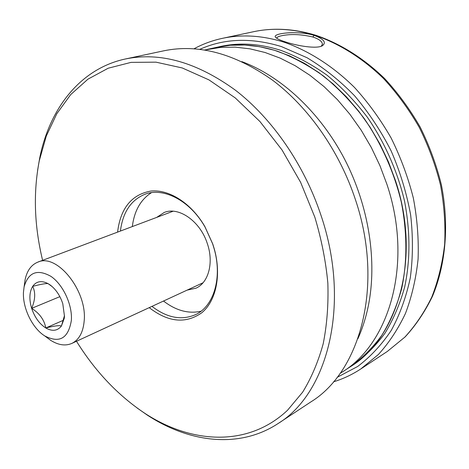 <?xml version="1.0" encoding="UTF-8"?>
<svg xmlns="http://www.w3.org/2000/svg" width="469" height="469" viewBox="0 0 469 469"><rect width="100%" height="100%" fill="white"/><g stroke="black" fill="none" stroke-linecap="round" stroke-linejoin="round"><path stroke-width="0.7" d="M204.724 49.984L220.788 47.381L235.174 47.152L249.983 48.84L265.044 52.493L280.181 58.127L295.189 65.724L309.868 75.245L324.026 86.595L337.44 99.663L349.921 114.301L361.271 130.323L371.325 147.512L379.931 165.639L386.96 184.434C413.277 262.687 389.821 343.255 342.065 372.14L340.119 373.371M395.478 180.641C421.467 258.044 397.947 337.956 350.273 366.817C362.103 358.351 372.667 347.787 381.959 335.118C390.355 321.329 396.921 305.864 401.652 288.722C407.35 261.661 407.262 232.888 401.382 202.415C394.23 172.416 381.403 143.532 364.044 118.305C351.744 102.26 338.284 88.201 323.657 76.142C308.59 65.396 293.166 57.077 277.378 51.191C255.957 44.367 235.673 43.084 216.52 47.351L230.308 45.264L244.66 45.012L259.421 46.666L274.424 50.259L289.49 55.811L304.422 63.309L319.026 72.701L333.09 83.916L346.409 96.825L358.797 111.294L370.053 127.128L380.019 144.124L388.531 162.045L395.478 180.641M357.876 338.747C362.308 328.892 365.738 318.205 368.159 306.685C377.469 261.972 369.074 206.442 344.639 159.261C320.069 112.15 281.107 76.195 241.852 61.627M278.158 423.489L310.906 401.88C360.462 371.53 384.287 284.959 355.443 199.683C339.404 151.082 308.491 107.131 272.501 80.14C234.717 53.484 198.522 43.699 163.916 50.787L125.534 58.953C160.228 51.83 196.857 62.248 235.42 90.206C272.178 118.51 304.082 164.484 320.919 215.107C351.199 303.988 327.849 393.204 278.158 423.489C239.43 449.038 189.417 442.736 147.289 415.1L137.001 407.919M76.494 341.268C95.277 371.512 118.176 395.607 145.185 413.552C192.138 444.131 248.523 447.098 287.544 410.24L302.64 392.178C311.346 378.02 318.199 361.886 323.194 343.789C326.993 324.736 328.546 304.487 327.843 283.042C325.803 261.198 321.464 239.243 314.834 217.182L300.623 182.324L282.057 150.01L259.943 121.524L235.239 97.91L208.998 79.912L182.253 67.958L155.995 62.16L131.074 62.371L108.21 68.21L87.961 79.15L70.731 94.55L56.796 113.738L46.302 136.004L39.308 160.662C33.141 192.501 34.243 225.724 42.609 260.33M117.596 232.108C120.492 208.23 131.596 194.547 150.901 191.059C169.233 189.165 191.446 203.329 204.9 226.633L212.768 244.009L214.386 249.285C221.55 275.227 216.051 300.987 201.84 312.723C185.806 324.026 168.265 322.332 149.218 307.646M151.962 306.374C167.064 317.935 181.62 320.673 195.637 314.599C213.764 306.275 222.476 277.83 214.204 248.939L212.633 243.827L205.023 227.008C190.238 200.838 163.863 187.084 145.208 194.16C131.05 199.882 122.784 212.176 120.422 231.047M156.699 217.393L164.209 212.475C178.765 206.337 200.14 221.204 207.257 243.364C214.011 262.529 208.582 282.772 195.919 288.212L187.143 290.112M132.334 226.562C134.286 210.886 140.659 199.589 151.452 192.671M201.078 311.199C188.573 314.037 176.051 310.648 163.511 301.039M37.579 170.446L39.683 158.082C49.556 108.673 80.158 68.621 125.534 58.953M62.787 303.701L64.482 316.305L64.276 318.304L61.427 326.014C57.476 330.95 52.264 331.606 45.792 327.978C39.39 323.833 34.683 317.29 31.663 308.356C29.008 299.357 29.342 292.029 32.672 286.371C36.394 281.177 41.553 280.28 48.155 283.686L50.4 285.146C56.004 289.49 60.132 295.675 62.787 303.701M24.435 284.495L25.127 279.559C27.055 270.625 31.282 264.815 37.819 262.136C56.89 252.938 87.451 290.956 84.168 321.042C83.124 332.41 79.015 339.867 71.851 343.414C65.355 346.192 58.244 345.125 50.529 340.224L46.525 337.258M23.45 292.334L24.101 286.846C28.339 272.272 37.28 268.778 50.922 276.352C63.057 284.56 72.484 304.791 71.364 320.327C68.38 338.436 59.469 343.613 44.619 335.845C32.338 328.142 22.588 308.033 23.45 292.334M52.323 286.729L48.155 283.686C46.302 283.258 41.143 284.155 32.672 286.371C35.662 292.427 35.327 299.755 31.663 308.356C39.607 313.398 44.315 319.934 45.792 327.978C54.17 325.891 59.381 325.234 61.427 326.014L64.482 315.614L64.276 318.304M59.862 296.654L31.663 308.356M63.479 320.239L45.792 327.978M206.964 49.462L220.055 46.572C239.19 42.31 259.457 43.57 280.843 50.359C296.601 56.216 311.996 64.493 327.028 75.192C341.62 87.193 355.045 101.187 367.309 117.162C384.609 142.277 397.39 171.044 404.501 200.931C410.34 231.287 410.398 259.955 404.688 286.934C399.946 304.023 393.374 319.442 384.979 333.201C375.692 345.841 365.134 356.387 353.304 364.847L342.065 372.14M285.539 41.952L285.539 41.952C280.685 40.398 277.519 38.98 276.03 37.696C269.892 33.545 296.941 30.139 314.031 35.333C323.821 38.986 326.612 42.445 322.402 45.728C316.839 49.163 297.627 45.962 285.539 41.952M321.224 46.238L322.379 44.332C322.379 41.594 319.207 39.144 312.852 36.992C300.981 34.225 290.463 33.827 281.3 35.808C278.439 36.447 276.98 37.227 276.909 38.141L276.933 38.376M337.188 377.311L357.677 366.471C370.41 356.862 381.602 344.844 391.252 330.405C399.817 314.699 406.16 297.164 410.293 277.795C413.001 257.622 413.113 236.663 410.633 214.913C406.629 193.064 400.139 171.73 391.146 150.918C380.851 130.787 368.669 112.413 354.587 95.799C339.679 80.498 323.809 67.8 306.99 57.705L281.4 46.578C251.495 37.45 224.317 38.358 199.858 49.304M194.06 48.758C202.843 43.998 212.269 40.527 222.341 38.358C241.857 34.167 262.499 35.462 284.261 42.245C308.831 50.828 332.943 66.164 354.5 87.451C368.306 102.635 380.529 119.513 391.169 138.085C400.708 157.379 408.1 177.364 413.341 198.059C417.252 218.83 418.835 239.196 418.078 259.158C416.009 278.58 411.817 296.643 405.503 313.345C398.099 329.05 389.065 342.763 378.407 354.482L360.761 368.98C352.149 374.631 343.062 378.911 333.506 381.825M312.852 36.992L314.031 35.333M314.664 35.187C293.231 28.732 272.823 27.583 253.448 31.734C273.234 27.513 293.963 28.673 315.643 35.222C339.996 43.459 363.663 58.191 384.656 78.587C398.075 93.126 409.912 109.289 420.16 127.076C429.323 145.554 436.375 164.725 441.317 184.593C449.32 224.499 445.884 264.094 432.482 296.261C424.996 311.68 415.88 325.234 405.122 336.912L387.306 351.463L404.841 337.135C415.446 325.603 424.457 312.178 431.873 296.848C438.222 280.573 442.49 263.009 444.671 244.167C445.573 224.821 444.178 205.117 440.497 185.05C435.513 165.076 428.408 145.8 419.186 127.222C408.874 109.341 396.991 93.102 383.525 78.516C362.478 58.068 338.847 43.365 314.664 35.187M145.185 413.552L147.289 415.1M205.023 227.008L204.9 226.633M214.204 248.939L214.386 249.285M39.308 160.662L39.683 158.082M37.819 262.136L173.096 211.226M24.101 286.846L25.127 279.559M44.619 335.845L50.529 340.224M71.851 343.414L203.048 282.76M51.373 285.979L50.4 285.146M253.448 31.734L222.341 38.358M387.306 351.463L360.761 368.98M322.326 44.631L322.379 44.332"/></g></svg>
